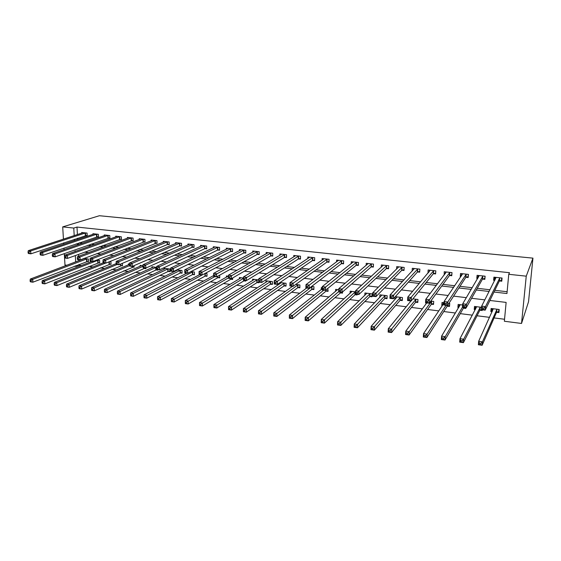 <?xml version="1.0" encoding="UTF-8"?>
<svg xmlns="http://www.w3.org/2000/svg" width="561" height="561" viewBox="0 0 561 561"><rect width="100%" height="100%" fill="white"/><g stroke="black" fill="none" stroke-linecap="round" stroke-linejoin="round"><path stroke-width="0.84" d="M79.045 264.427L79.087 265.192L75.931 266.419L74.389 266.216M66.85 265.255L64.985 265.016L64.305 253.593M489.893 300.472L506.127 302.407L504.36 321.25L521.534 323.452L528.525 301.783L532.95 258.137L99.395 215.726L62.706 226.889L73.779 228.068L74.199 235.634M79.087 265.192L81.401 265.486M88.855 266.433L92.902 266.952M100.3 267.892L104.556 268.431M111.891 269.364L116.365 269.932M123.637 270.858L128.329 271.454M135.531 272.365L140.453 272.99M147.592 273.901L152.739 274.553M159.808 275.451L165.2 276.138M172.192 277.029L177.823 277.744M184.744 278.621L190.628 279.371M197.465 280.241L203.601 281.019M210.361 281.874L216.763 282.688M223.439 283.536L230.108 284.385M236.693 285.219L243.635 286.103M250.136 286.93L257.366 287.849M263.768 288.663L271.286 289.616M277.597 290.416L285.409 291.411M291.622 292.204L299.742 293.235M305.843 294.006L314.286 295.079M320.282 295.843L329.041 296.958M334.924 297.702L344.012 298.859M349.784 299.595L359.215 300.794M364.867 301.509L374.65 302.751M380.176 303.452L390.316 304.742M395.708 305.429L406.22 306.762M411.486 307.435L422.37 308.816M427.496 309.469L438.779 310.899M443.758 311.537L455.441 313.017M460.279 313.634L472.369 315.17M477.053 315.766L489.564 317.351M494.087 317.926L504.549 319.258M78.491 254.371L78.596 256.251M78.785 259.771L78.842 260.725M496.716 312.316L498.904 312.589L499.192 309.483L491.12 308.487L490.847 311.586L492.116 311.741M481.555 307.316L474.501 306.446L474.248 309.525L475.272 309.651M482.243 309.798L482.187 310.506L480.027 310.24M462.615 304.988L458.134 304.434L457.902 307.491L458.695 307.589M465.77 307.758L465.714 308.459L463.589 308.199M447.405 306.187L449.501 306.446L449.726 303.403L448.947 303.305M443.996 302.695L442.019 302.456L441.802 305.486L442.363 305.556M431.465 304.202L433.52 304.455L433.73 301.432L430.75 301.068M425.988 302.821L426.276 303.557M415.757 302.246L417.784 302.498L417.973 299.497L412.868 298.873M410.357 300.885L410.435 301.587M400.281 300.324L402.279 300.577L402.454 297.589L395.288 296.713M395.07 296.958L394.923 299.539M385.028 298.431L387.006 298.676L387.153 295.71L379.895 294.82L379.769 297.414M370.008 296.559L371.95 296.804L372.083 293.859L364.93 292.982L364.825 295.352M355.562 291.832L350.176 291.166L350.092 293.354M357.14 294.287L357.112 294.96L355.197 294.721M338.753 289.764L335.639 289.378L335.569 291.404M342.526 291.958L342.483 293.137L340.597 292.905M326.207 291.117L328.073 291.348L327.813 288.417M322.217 287.73L321.306 287.618L321.25 289.504M312.021 289.35L313.858 289.581L313.936 286.713L311.621 286.426M298.038 287.611L299.847 287.835L299.904 284.988L295.689 284.469M284.245 285.9L286.026 286.117L286.075 283.291L280.016 282.548M279.497 282.891L279.483 284.034M270.64 284.203L272.401 284.427L272.436 281.615L265.956 280.816L265.942 282.281M258.698 279.925L252.59 279.175L252.583 280.556M258.972 282.113L258.965 282.751L257.226 282.541M243.439 278.053L239.414 277.555L239.414 278.866M245.711 280.472L245.711 281.103L244 280.893M228.425 276.201L226.413 275.956L226.413 277.204M232.633 277.99L232.633 279.483L230.943 279.273M219.716 275.135L219.737 277.877L218.068 277.667M213.643 274.385L213.594 275.57M205.368 276.089L207.009 276.293L206.981 273.572L205.214 273.354M192.83 274.532L194.457 274.736L194.415 272.022L190.936 271.594M180.467 272.99L182.066 273.193L182.009 270.5L176.869 269.869M176.126 270.227L176.14 270.809M168.258 271.475L169.836 271.671L169.773 269L163.952 268.284L163.98 269.273M156.701 267.387L151.954 266.805L151.982 267.758M157.753 269.56L157.767 270.171L156.21 269.974M142.978 265.704L140.103 265.353L140.131 266.265M145.839 268.067L145.853 268.691L144.317 268.502M129.458 264.042L128.406 263.915L128.441 264.792M134.037 265.641L134.1 267.225L132.578 267.036M122.389 263.319L122.487 265.788L120.987 265.598M109.549 264.175L111.029 264.357L110.917 261.763L109.591 261.601M98.252 262.772L99.711 262.955L99.592 260.374L96.723 260.016M87.095 261.384L88.54 261.566L88.407 259L84.031 258.46M493.996 292.029L506.955 293.522L508.757 274.301L509.486 272.702L76.99 227.065L77.404 234.582M77.6 238.201L77.677 239.547M79.29 242.808L82.6 243.186M90.959 244.14L94.5 244.547M102.782 245.494L106.562 245.921M114.767 246.861L118.785 247.324M126.912 248.25L131.183 248.74M139.226 249.659L143.742 250.178M151.701 251.09L156.484 251.637M164.359 252.534L169.408 253.109M177.185 254L182.507 254.61M190.193 255.486L195.803 256.132M203.384 256.994L209.281 257.667M216.763 258.523L222.962 259.231M230.333 260.08L236.833 260.823M244.098 261.65L250.914 262.429M258.067 263.249L265.199 264.063M272.232 264.869L279.701 265.725M286.615 266.51L294.42 267.401M301.201 268.179L309.363 269.112M316.011 269.876L324.531 270.844M331.046 271.594L339.931 272.611M346.305 273.333L355.576 274.399M361.803 275.107L371.459 276.215M377.532 276.91L387.588 278.06M393.506 278.733L403.983 279.932M409.733 280.591L420.631 281.832M426.22 282.471L437.552 283.768M442.966 284.385L454.747 285.738M459.978 286.334L472.222 287.73M477.264 288.312L489.984 289.764M494.83 290.317L507.123 291.727M499.556 280.963L501.772 281.208L502.067 278.032L493.897 277.148L493.617 280.311L494.732 280.437M482.663 279.112L484.844 279.35L485.118 276.194L477.074 275.325L476.815 278.466L477.649 278.558M466.03 277.281L468.183 277.52L468.428 274.392L460.511 273.53L460.272 276.65L460.833 276.713M449.649 275.486L451.766 275.717L451.998 272.611L444.2 271.762L444.277 274.897M433.52 273.712L435.602 273.943L435.813 270.858L428.134 270.023L427.98 273.109M417.629 271.973L419.684 272.197L419.88 269.126L412.314 268.312L412.146 271.11M401.978 270.248L404.004 270.472L404.179 267.429L396.725 266.622L396.585 269.14M386.557 268.558L388.556 268.775L388.71 265.753L381.368 264.96L381.256 267.246M371.368 266.889L373.331 267.106L373.472 264.105L366.235 263.319L366.144 265.416M356.396 265.248L358.332 265.458L358.451 262.478L351.326 261.699L351.249 263.635M341.642 263.628L343.549 263.838L343.655 260.872L336.628 260.108L336.565 261.896M327.098 262.029L328.977 262.232L329.069 259.294L322.14 258.544L322.098 260.206M312.765 260.458L314.616 260.662L314.693 257.737L307.863 256.994L307.828 258.544M298.627 258.901L300.458 259.105L300.521 256.202L293.789 255.472L293.761 256.924M284.7 257.373L286.503 257.569L286.545 254.687L279.911 253.965L279.89 255.332M270.963 255.865L272.737 256.061L272.772 253.193L266.223 252.485L266.216 253.775M257.415 254.378L259.168 254.568L259.182 251.721L252.731 251.019L252.723 252.24M244.049 252.913L245.781 253.102L245.788 250.269L239.421 249.582L239.421 250.739M230.873 251.461L232.577 251.651L232.577 248.839L226.293 248.158L226.3 249.259M217.878 250.038L219.554 250.22L219.54 247.429L213.348 246.756L213.355 247.801M205.053 248.628L206.714 248.811L206.679 246.034L200.572 245.374L200.586 246.37M192.402 247.24L194.036 247.422L193.994 244.659L187.97 244.007L187.984 244.961M179.92 245.872L181.533 246.048L181.484 243.306L175.53 242.661L175.551 243.572M167.606 244.519L169.198 244.694L169.134 241.966L163.265 241.328L163.286 242.205M155.446 243.179L157.017 243.355L156.947 240.648L151.154 240.017L151.175 240.858M143.455 241.868L145.004 242.036L144.92 239.344L139.198 238.727L139.226 239.526M131.611 240.564L133.146 240.732L133.048 238.06L127.403 237.443L127.431 238.222M119.921 239.281L121.435 239.449L121.33 236.791L115.755 236.181L115.79 236.931M108.385 238.011L109.879 238.18L109.76 235.536L104.262 234.94L104.297 235.655M96.997 236.763L98.47 236.924L98.343 234.295L92.916 233.713L92.944 234.4M85.749 235.529L87.2 235.69L87.067 233.074L81.703 232.492L81.745 233.166M76.99 227.065L73.779 228.068M508.757 274.301L526.246 276.166L532.95 258.137M62.706 226.889L63.435 239.154M63.659 242.864L63.744 244.238M63.975 248.081L64.066 249.617M76.128 251.118L75.062 250.991L75.09 251.489M75.314 255.535L75.679 261.917M75.882 265.641L75.931 266.419M484.844 299.869L471.598 298.284M466.345 297.66L453.604 296.138M448.162 295.493L435.904 294.027M430.28 293.361L418.499 291.951M412.7 291.264L401.381 289.911M395.407 289.195L384.537 287.905M378.395 287.169L367.96 285.928M361.663 285.177L351.656 283.978M345.197 283.214L335.604 282.064M328.998 281.278L319.798 280.177M313.059 279.378L304.244 278.326M297.365 277.506L288.929 276.496M281.917 275.661L273.852 274.701M266.713 273.852L259 272.927M251.742 272.064L244.372 271.187M236.994 270.304L229.961 269.469M222.472 268.572L215.768 267.772M208.166 266.868L201.785 266.103M194.078 265.185L188.005 264.462M180.2 263.53L174.422 262.843M166.519 261.896L161.042 261.244M153.041 260.29L147.852 259.673M139.759 258.705L134.843 258.123M126.667 257.148L122.025 256.594M113.764 255.606L109.381 255.087M101.043 254.091L96.92 253.6M88.498 252.59L84.627 252.127M521.534 323.452L526.246 276.166M76.107 243.902L79.431 244.287M87.825 245.255L91.38 245.662M99.697 246.623L103.49 247.057M111.737 248.004L115.776 248.474M123.939 249.414L128.224 249.904M136.302 250.837L140.846 251.356M148.84 252.282L153.651 252.836M161.554 253.747L166.631 254.329M174.45 255.227L179.8 255.844M187.521 256.735L193.152 257.38M200.775 258.263L206.707 258.944M214.225 259.813L220.452 260.528M227.864 261.384L234.4 262.134M241.707 262.976L248.558 263.761M255.746 264.589L262.92 265.416M269.995 266.23L277.506 267.099M284.455 267.899L292.302 268.803M299.125 269.589L307.33 270.535M314.02 271.3L322.589 272.288M329.146 273.046L338.087 274.077M344.496 274.813L353.823 275.886M360.085 276.608L369.804 277.73M375.912 278.431L386.038 279.595M391.992 280.283L402.532 281.496M408.324 282.162L419.291 283.424M424.915 284.076L436.325 285.388M441.773 286.019L453.632 287.379M458.898 287.989L471.233 289.406M476.303 289.995L489.115 291.468M74.403 239.274L74.48 240.62M494.907 277.8L493.617 280.311M492.158 308.746L490.847 311.586M410.827 300.941L410.315 301.573M426.416 302.877L425.939 303.515M443.176 303.438L441.802 305.486M459.249 305.254L457.902 307.491M475.574 307.035L474.248 309.525M478.126 276.264L476.815 278.466M461.612 274.673L460.272 276.65M445.357 273.053L443.982 274.862M429.347 271.426L427.931 273.102M501.941 279.35L501.527 280.22L501.73 277.997M495.061 279.785L494.956 277.26M501.527 280.22L499.311 281.11L485.181 310.163L481.352 309.693L481.661 306.138L496.106 277.386M482.439 307.884L481.661 306.138L485.489 306.608L485.181 310.163L483.855 309.504L483.975 308.073L482.439 307.884L482.32 309.314L483.855 309.504M499.844 277.793L485.489 306.608L483.975 308.073M481.352 309.693L482.32 309.314M492.165 308.62L491.99 310.64L492.404 311.124M498.862 309.441L498.68 311.467L499.101 310.492M493.301 308.76L478.666 341.277L482.446 341.803L482.144 345.274L496.471 312.477L498.68 311.467M480.826 344.692L482.144 345.274L478.372 344.749L478.666 341.277L479.431 343.087L479.318 344.482L480.826 344.692L480.945 343.304L479.431 343.087M480.945 343.304L482.446 341.803L496.997 309.209M479.318 344.482L478.372 344.749M484.977 277.849L484.865 276.166M478.119 277.765L478.196 275.444M484.676 278.375L482.404 279.252L466.184 307.807L462.425 307.344L462.706 303.817L479.248 275.563M463.435 305.549L462.706 303.817L466.464 304.279L466.184 307.807L464.831 307.148L464.943 305.731L463.435 305.549L463.323 306.958L464.831 307.148M482.93 275.963L466.464 304.279L464.943 305.731M462.425 307.344L463.323 306.958M468.281 276.257L468.26 274.371M461.535 275.675L461.689 273.656M468.084 276.559L465.763 277.422L447.524 305.493L443.828 305.037L444.081 301.538L462.65 273.761M444.761 303.249L444.081 301.538L447.776 301.993L447.524 305.493L446.142 304.833L446.247 303.431L444.761 303.249L444.663 304.651L446.142 304.833M466.275 274.154L447.776 301.993L446.247 303.431M443.828 305.037L444.663 304.651M451.85 274.638L451.907 272.597M445.322 273.523L445.434 271.896M451.745 274.778L449.375 275.626L429.179 303.221L425.547 302.772L425.778 299.301L446.311 271.994M426.409 300.991L425.778 299.301L429.41 299.742L429.179 303.221L427.777 302.561L427.868 301.166L426.409 300.991L426.318 302.379L427.777 302.561M449.88 272.38L429.41 299.742L427.868 301.166M425.547 302.772L426.318 302.379M475.609 306.579L475.679 308.887M476.654 306.713L459.971 338.683L463.681 339.202L463.407 342.645L479.774 310.401L481.352 309.686M462.068 342.063L463.407 342.645L459.697 342.126L459.971 338.683L460.686 340.471L460.581 341.852L462.068 342.063L462.173 340.681L460.686 340.471M462.173 340.681L463.681 339.202L480.286 307.155M460.581 341.852L459.697 342.126M459.305 304.581L459.228 306.685M460.251 304.693L441.591 336.137L445.245 336.642L444.992 340.057L463.33 308.354L464.943 307.652M443.625 339.475L444.992 340.057L441.346 339.545L441.591 336.137L442.166 339.272L443.625 339.475L443.723 338.108L442.264 337.904M443.723 338.108L445.245 336.642L462.432 307.232M442.166 339.272L441.346 339.545M443.239 302.603L443.106 304.448M449.634 303.389L449.585 305.219M443.961 303.171L423.527 333.627L427.117 334.125L426.893 337.519L447.131 306.341L449.487 305.38M425.497 336.937L426.893 337.519L423.31 337.014L423.527 333.627L424.067 336.733L425.497 336.937L425.589 335.576L424.151 335.373M425.589 335.576L427.117 334.125L446.037 305.31M424.067 336.733L423.31 337.014M435.673 272.997L435.806 270.858M429.34 271.489L429.431 270.164M435.659 273.018L433.239 273.852L411.15 300.984L407.581 300.542L407.784 297.099L430.21 270.248M408.373 298.768L407.784 297.099L411.36 297.533L411.15 300.984L409.719 300.324L409.803 298.943L408.373 298.768L408.289 300.149L409.719 300.324M433.73 270.626L409.803 298.943M407.581 300.542L408.289 300.149M433.716 301.432L433.583 303.41L431.367 304.237L431.668 301.18M426.753 302.919L405.771 331.165L409.299 331.649L409.095 335.022L431.367 304.237M407.679 334.433L409.095 335.022L405.575 334.524L405.771 331.165L406.269 334.237L407.679 334.433L407.763 333.087L406.346 332.89M407.763 333.087L409.299 331.649L431.57 301.215M406.269 334.237L405.575 334.524M413.59 269.539L413.66 268.453M419.74 271.3L417.342 272.106L393.429 298.789L389.916 298.354L390.098 294.932L414.355 268.53M390.645 296.587L390.098 294.932L393.612 295.367L393.429 298.789L391.978 298.129L392.048 296.755L390.645 296.587L390.568 297.954L391.978 298.129M417.819 268.908L392.048 296.755M389.916 298.354L390.568 297.954M410.947 300.962L388.31 328.739L391.781 329.223L391.599 332.561L415.463 302.4L417.847 301.488M390.161 331.979L391.599 332.561L388.135 332.077L388.31 328.739L388.773 331.782L390.161 331.979L390.232 330.639L388.843 330.443M390.232 330.639L415.939 299.251M388.773 331.782L388.135 332.077M398.072 267.667L398.121 266.77M404.053 269.617L401.683 270.381L376.003 296.629L372.553 296.201L372.707 292.807L398.738 266.84M373.212 294.441L372.707 292.807L376.165 293.228L376.003 296.629L374.531 295.97L374.594 294.609L373.212 294.441L373.142 295.801L374.531 295.97M402.153 267.211L374.594 294.609M372.553 296.201L373.142 295.801M396.466 296.853L396.41 297.87M397.076 296.93L371.137 326.355L374.552 326.832L374.39 330.149L399.986 300.472L402.335 299.602M372.932 329.559L374.39 330.149L370.982 329.665L371.137 326.355L371.571 329.37L372.932 329.559L372.995 328.234L371.627 328.045M372.995 328.234L400.449 297.344M371.571 329.37L370.982 329.665M382.777 265.851L382.819 265.115M388.598 267.955L386.256 268.691L358.865 294.497L355.471 294.076L355.611 290.717L383.352 265.171M356.067 292.33L355.611 290.717L359.005 291.131L358.865 294.497L357.371 293.845L357.427 292.498L356.067 292.33L356.011 293.676L357.371 293.845M386.711 265.535L357.427 292.498M355.471 294.076L356.011 293.676M381.326 294.995L381.284 295.829M381.859 295.058L354.25 324.013L357.602 324.475L357.469 327.771L384.727 298.578L387.048 297.744M355.99 327.189L357.469 327.771L354.117 327.301L354.25 324.013L354.643 327L355.99 327.189L356.046 325.864L354.699 325.682M356.046 325.864L385.183 295.472M354.643 327L354.117 327.301M367.707 264.084L367.736 263.481M373.367 266.314L371.052 267.015L342.014 292.407L338.676 291.993L338.788 288.656L368.191 263.53M339.209 290.254L338.788 288.656L342.133 289.069L342.014 292.407L340.499 291.755L340.548 290.416L339.209 290.254L339.16 291.594L340.499 291.755M371.501 263.887L340.548 290.416M338.676 291.993L339.16 291.594M366.41 293.165L366.382 293.845M366.866 293.221L337.638 321.705L340.941 322.161L340.822 325.429L369.692 296.706L371.992 295.906M339.321 324.847L340.822 325.429L337.526 324.966L337.638 321.705L338.002 324.665L339.321 324.847L339.37 323.543L338.045 323.353M339.37 323.543L370.141 293.62M338.002 324.665L337.526 324.966M352.848 262.366L352.869 261.868M358.36 264.694L356.074 265.374L325.436 290.353L322.154 289.946L322.252 286.636L353.255 261.91M322.624 288.214L322.252 286.636L325.534 287.036L325.436 290.353L323.907 289.7L323.942 288.375L322.624 288.214L322.589 289.539L323.907 289.7M356.516 262.268L323.942 288.375M322.154 289.946L322.589 289.539M351.705 291.355L351.684 291.916M352.084 291.404L321.292 319.44L324.538 319.889L324.44 323.136L354.875 294.862L356.705 294.23M322.926 322.547L324.44 323.136L321.201 322.68L321.292 319.44L321.628 322.365L322.926 322.547L322.968 321.25L321.663 321.067M322.968 321.25L355.316 291.797M321.628 322.365L321.201 322.68M338.206 260.683L338.22 260.283M343.577 263.102L341.312 263.747L309.125 288.333L305.899 287.933L305.976 284.644L338.528 260.318M306.313 286.201L305.976 284.644L309.209 285.037L309.125 288.333L307.582 287.681L307.61 286.362L306.313 286.201L306.285 287.52L307.582 287.681M341.747 260.669L307.61 286.362M305.899 287.933L306.285 287.52M337.21 289.574L337.196 290.023M337.519 289.609L305.212 317.203L308.41 317.652L308.326 320.871L340.275 293.045L342.519 292.302M306.797 320.289L308.326 320.871L305.135 320.422L305.212 317.203L305.514 320.107L306.797 320.289L306.825 318.999L305.549 318.816M306.825 318.999L338.69 291.594M305.514 320.107L305.135 320.422M328.998 261.524L326.761 262.148L293.087 286.341L289.904 285.949L289.967 282.681L324.02 258.747M290.268 284.231L289.967 282.681L293.144 283.074L293.087 286.341L291.517 285.696L291.545 284.385L290.268 284.231L290.247 285.535L291.517 285.696M327.189 259.091L291.545 284.385M289.904 285.949L290.247 285.535M322.189 288.754L289.385 315.009L292.533 315.443L292.47 318.641L325.878 291.25L328.094 290.542M290.921 318.059L292.47 318.641L289.329 318.199L289.385 315.009L289.658 317.884L290.921 318.059L290.942 316.783L289.686 316.607M290.942 316.783L323.767 290.149M314.637 259.974L312.421 260.577L277.295 284.385L274.168 283.999L274.21 280.759L309.714 257.197M274.476 282.281L274.21 280.759L277.344 281.138L277.295 284.385L275.717 283.74L275.731 282.435L274.476 282.281L274.462 283.586L275.717 283.74M312.835 257.534L275.731 282.435M274.168 283.999L274.462 283.586M306.629 288.024L273.81 312.849L276.91 313.276L276.861 316.453L311.685 289.49L313.88 288.803M275.297 315.871L276.861 316.453L273.775 316.018L273.81 312.849L274.056 315.696L275.297 315.871L275.311 314.602L274.077 314.426M275.311 314.602L312.098 286.489M300.472 258.439L298.284 259.021L261.763 282.456L258.684 282.078L258.705 278.859L295.612 255.669M258.937 280.367L258.705 278.859L261.784 279.238L261.763 282.456L260.164 281.811L260.171 280.521L258.937 280.367L258.93 281.657L260.164 281.811M298.69 255.998L260.171 280.521M258.684 282.078L258.93 281.657M292.569 286.278L258.481 310.717L261.531 311.145L261.503 314.293L297.695 287.744L299.862 287.085M259.918 313.711L261.503 314.293L258.46 313.865L258.481 310.717L258.698 313.543L259.918 313.711L259.932 312.449L258.712 312.281M259.932 312.449L298.094 284.764M286.51 256.931L284.343 257.492L246.468 280.563L243.439 280.184L243.446 276.994L281.706 254.161M243.642 278.487L243.446 276.994L246.475 277.365L246.468 280.563L244.855 279.918L244.855 278.635L243.642 278.487L243.642 279.771L244.855 279.918M284.743 254.491L244.855 278.635M243.439 280.184L243.642 279.771M281.278 282.702L243.39 308.627L246.391 309.041L246.377 312.168L283.894 286.033L286.04 285.395M244.785 311.593L246.377 312.168L243.383 311.748L243.39 308.627L243.579 311.425L244.785 311.593L244.785 310.338L243.586 310.17M244.785 310.338L284.287 283.067M272.744 255.437L270.598 255.977L231.413 278.698L228.432 278.326L228.418 275.156L267.997 252.674M228.586 276.636L228.418 275.156L231.405 275.521L231.413 278.698L229.786 278.053L229.786 276.783L228.586 276.636L228.593 277.905L229.786 278.053M270.991 253.004L229.786 276.783M228.432 278.326L228.593 277.905M267.709 281.033L228.53 306.565L231.483 306.972L231.49 310.079L270.29 284.336L272.408 283.719M229.877 309.504L231.49 310.079L228.537 309.665L228.53 306.565L228.699 309.335L229.877 309.504L229.877 308.255L228.692 308.094M229.877 308.255L270.675 281.398M259.168 253.972L257.05 254.491L216.595 276.861L213.657 276.496L213.629 273.347L254.477 251.209M213.762 274.806L213.629 273.347L216.574 273.705L216.595 276.861L214.954 276.215L214.94 274.953L213.762 274.806L213.776 276.068L214.954 276.215M257.429 251.531L214.94 274.953M213.657 276.496L213.776 276.068M254.322 279.385L213.895 304.532L216.805 304.939L216.834 308.024L256.868 282.667L258.866 282.099M215.207 307.442L216.834 308.024L213.923 307.617L213.895 304.532L214.043 307.281L215.207 307.442L215.193 306.208L214.029 306.047M215.193 306.208L257.247 279.75M245.781 252.52L243.684 253.025L202.002 275.051L199.113 274.687L199.071 271.566L241.146 249.764M199.169 273.011L199.071 271.566L201.96 271.917L202.002 275.051L200.347 274.406L200.333 273.158L199.169 273.011L199.19 274.266L200.347 274.406M244.056 250.08L200.333 273.158M199.113 274.687L199.19 274.266M241.118 277.765L199.492 302.533L202.353 302.933L202.395 305.997L243.628 281.019L245.648 280.458M200.754 305.415L202.395 305.997L199.534 305.591L199.492 302.533L199.611 305.254L200.754 305.415L200.74 304.188L199.59 304.027M200.74 304.188L243.439 278.361M232.577 251.083L230.501 251.573L187.633 273.263L184.786 272.912L184.73 269.806L227.99 248.341M184.8 271.244L184.73 269.806L187.577 270.157L187.633 273.263L185.964 272.632L185.943 271.384L184.8 271.244L184.821 272.485L185.964 272.632M230.866 248.656L187.577 270.157L185.943 271.384M184.786 272.912L184.821 272.485M228.096 276.166L185.298 300.563L188.117 300.955L188.173 303.999L230.578 279.392L232.633 278.838M186.525 303.424L188.173 303.999L185.354 303.606L185.298 300.563L185.396 303.263L186.525 303.424L186.497 302.204L185.368 302.042M186.497 302.204L228.432 277.863M219.554 249.673L217.493 250.143L173.482 271.51L170.677 271.166L170.607 268.081L215.024 246.938M170.649 269.497L170.607 268.081L173.412 268.424L173.482 271.51L171.799 270.879L171.771 269.638L170.649 269.497L170.677 270.739L171.799 270.879M217.857 247.247L173.412 268.424L171.771 269.638M170.677 271.166L170.677 270.739M213.65 275.535L171.322 298.62L174.099 299.006L174.169 302.028L217.696 277.793L219.73 277.253M172.508 301.453L174.169 302.028L171.393 301.643L171.322 298.62L171.393 301.299L172.508 301.453L172.479 300.247L171.364 300.093M172.479 300.247L214.793 276.636M205.024 245.851L159.457 266.713L156.694 266.377L202.226 245.55M206.707 248.278L204.667 248.733L159.541 269.785L156.778 269.441L156.743 269.014L157.851 269.147L157.816 267.92L156.708 267.786L156.743 269.014M157.816 267.92L159.457 266.713L159.541 269.785L157.851 269.147M156.694 266.377L156.708 267.786M199.464 274.736L157.55 296.713L160.285 297.092L160.369 300.093L204.989 276.208L207.002 275.689M158.693 299.518L160.369 300.093L157.634 299.707L158.693 299.518L158.665 298.319L157.564 298.164L157.599 299.364M158.665 298.319L202.002 275.051M157.564 298.164L157.55 296.713M192.36 244.484L145.713 265.037L142.992 264.701L189.597 244.182M194.029 246.903L192.009 247.345L145.811 268.081L143.09 267.744L143.02 267.317L144.107 267.45L144.072 266.23L142.978 266.096L143.02 267.317M144.072 266.23L145.713 265.037L145.811 268.081L144.107 267.45M142.992 264.701L142.978 266.096M186.876 273.172L143.981 294.827L146.68 295.205L146.772 298.186L192.444 274.652L194.443 274.147M145.089 297.611L146.772 298.186L144.079 297.807L144.009 297.463L145.089 297.611L145.054 296.418L143.974 296.264L144.009 297.463M145.054 296.418L192.788 271.826M143.974 296.264L143.981 294.827M179.864 243.13L132.172 263.375L129.486 263.053L177.143 242.836M181.526 245.543L179.527 245.97L132.284 266.405L129.605 266.068L129.493 265.641L130.573 265.774L130.524 264.561L129.451 264.427L129.493 265.641L81.548 286.166L81.71 289.048L134.079 266.713M130.524 264.561L132.172 263.375L132.284 266.405L130.573 265.774M129.486 263.053L129.451 264.427M177.711 269.974L130.615 292.975L133.273 293.34L133.378 296.306L180.074 273.109L182.052 272.625M131.688 295.731L133.378 296.306L130.727 295.935L130.622 295.584L131.688 295.731L131.639 294.546L130.573 294.399L130.622 295.584M131.639 294.546L133.273 293.34L180.411 270.304M130.573 294.399L130.615 292.975M167.536 241.791L118.834 261.749L116.19 261.419L164.85 241.503M169.184 244.203L167.206 244.617L118.953 264.75L116.316 264.42L116.169 263.993L117.228 264.119L117.179 262.92L116.12 262.786L116.169 263.993M117.179 262.92L118.834 261.749L118.953 264.75L117.228 264.119M116.19 261.419L116.12 262.786M165.53 268.474L117.438 291.145L120.061 291.51L120.18 294.448L167.865 271.594L169.822 271.117M118.476 293.88L120.18 294.448L117.565 294.083L117.424 293.733L118.476 293.88L118.427 292.702L117.375 292.554L117.424 293.733M118.427 292.702L120.061 291.51L168.195 268.803M117.375 292.554L117.438 291.145M155.369 240.473L105.685 260.136L103.077 259.82L152.718 240.185M157.01 242.878L105.819 263.123L103.217 262.8L103.042 262.366L104.087 262.492L104.03 261.3L102.986 261.174L103.042 262.366M104.03 261.3L105.685 260.136L105.819 263.123L104.087 262.492M103.077 259.82L102.986 261.174M153.504 266.994L104.451 289.343L107.039 289.7L107.172 292.625L155.811 270.093L157.753 269.631M105.454 292.057L107.172 292.625L104.591 292.26L104.423 291.909L105.454 292.057L105.405 290.886L104.367 290.738L104.423 291.909M105.405 290.886L107.039 289.7L156.133 267.317M104.367 290.738L104.451 289.343M143.364 239.175L92.726 258.551L90.16 258.235L140.748 238.888M144.99 241.574L92.881 261.517L90.314 261.195L90.104 260.767L91.134 260.893L91.071 259.701L90.048 259.575L90.104 260.767M91.071 259.701L92.726 258.551L92.881 261.517L91.134 260.893M90.16 258.235L90.048 259.575M141.638 265.535L91.653 287.569L94.199 287.919L94.346 290.822L143.918 268.614L145.839 268.165M92.621 290.254L94.346 290.822L91.801 290.465L91.604 290.114L92.621 290.254L92.565 289.09L91.548 288.95L91.604 290.114M92.565 289.09L94.199 287.919L142.985 266.342M91.548 288.95L91.653 287.569M131.512 237.892L79.957 256.987L77.425 256.679L128.932 237.612M133.125 240.283L80.118 259.932L77.593 259.617L77.355 259.189L78.365 259.308L78.302 258.13L77.292 258.004L77.355 259.189M78.302 258.13L79.957 256.987L80.118 259.932L78.365 259.308M77.425 256.679L77.292 258.004M79.978 288.48L81.71 289.048L79.199 288.698L78.968 288.34L79.978 288.48L79.914 287.323L78.905 287.183L78.968 288.34M129.451 264.364L79.038 285.815L81.548 286.166L79.914 287.323M78.905 287.183L79.038 285.815M119.816 236.623L67.369 255.451L64.873 255.143L117.263 236.349M121.414 239.007L67.544 258.376L65.048 258.067L64.788 257.632L65.784 257.751L65.714 256.58L64.718 256.461L64.788 257.632M65.714 256.58L67.369 255.451L67.544 258.376L65.784 257.751M64.873 255.143L64.718 256.461M116.155 263.642L66.605 284.09L69.073 284.434L69.241 287.302L122.466 265.283M67.502 286.734L69.241 287.302L66.773 286.952L66.514 286.594L67.502 286.734L67.439 285.584L66.443 285.444L66.514 286.594M67.439 285.584L69.073 284.434L117.06 264.512M66.443 285.444L66.605 284.09M108.266 235.375L54.964 253.93L52.503 253.628L105.749 235.101M109.858 237.752L55.146 256.84L52.685 256.531L52.397 256.096L53.379 256.216L53.302 255.052L52.32 254.932L52.397 256.096M53.302 255.052L54.964 253.93L55.146 256.84L53.379 256.216M52.503 253.628L52.32 254.932M103.259 262.8L54.34 282.386L56.78 282.723L56.956 285.577L111.008 263.873M55.209 285.009L56.956 285.577L54.522 285.233L54.235 284.869L55.209 285.009L55.139 283.866L54.165 283.733L54.235 284.869M55.139 283.866L56.78 282.723L105.545 263.088M54.165 283.733L54.34 282.386M96.864 234.14L42.727 252.436L40.301 252.141L94.381 233.867M98.448 236.511L42.924 255.318L40.497 255.024L40.182 254.582L41.149 254.701L41.072 253.551L40.097 253.432L40.182 254.582M41.072 253.551L42.727 252.436L42.924 255.318L41.149 254.701M40.301 252.141L40.097 253.432M91.92 261.398L42.25 280.71L44.656 281.04L44.845 283.873L99.69 262.478M43.092 283.305L44.845 283.873L42.44 283.536L42.124 283.172L43.092 283.305L43.015 282.176L42.047 282.043L42.124 283.172M43.015 282.176L44.656 281.04L98.126 260.192M42.047 282.043L42.25 280.71M85.609 232.92L30.666 250.956L28.274 250.669L83.154 232.654M87.179 235.283L30.869 253.824L28.485 253.53L28.134 253.095L29.088 253.214L29.011 252.064L28.05 251.945L28.134 253.095M29.011 252.064L30.666 250.956L30.869 253.824L29.088 253.214M28.274 250.669L28.05 251.945M84.529 258.523L30.322 279.055L32.692 279.385L32.896 282.197L88.512 261.103M31.136 281.629L32.896 282.197L30.525 281.86L30.182 281.496L31.136 281.629L31.051 280.507L30.105 280.374L30.182 281.496M31.051 280.507L32.692 279.385L86.962 258.817M30.105 280.374L30.322 279.055M499.753 277.828L499.465 280.998M499.599 277.933L499.311 281.11M496.471 312.477L496.751 309.37M496.625 312.351L496.906 309.251M482.839 275.991L482.572 279.147M482.67 276.103L482.404 279.252M466.184 274.189L465.939 277.316M466.009 274.294L465.763 277.422M449.782 272.408L449.557 275.521M449.606 272.513L449.375 275.626M479.774 310.401L480.034 307.316M479.935 310.275L480.195 307.197M463.33 308.354L463.4 307.463M463.498 308.234L463.561 307.484M447.131 306.341L447.194 305.457M447.313 306.222L447.362 305.479M433.632 270.661L433.422 273.747M433.443 270.767L433.239 273.852M431.178 304.357L431.381 301.334M417.721 268.936L417.531 272.001M417.531 269.042L417.342 272.106M415.463 302.4L415.652 299.399M415.659 302.281L415.841 299.286M402.055 267.239L401.879 270.283M401.851 267.338L401.683 270.381M399.986 300.472L400.154 297.491M400.182 300.359L400.351 297.379M386.613 265.563L386.459 268.586M386.41 265.662L386.256 268.691M384.727 298.578L384.881 295.612M384.93 298.466L385.084 295.507M371.403 263.915L371.263 266.917M371.193 264.014L371.052 267.015M369.692 296.706L369.825 293.768M369.902 296.594L370.036 293.655M356.41 262.296L356.291 265.276M356.193 262.387L356.074 265.374M354.875 294.862L354.994 291.937M355.092 294.749L355.211 291.832M341.642 260.697L341.537 263.656M341.418 260.788L341.312 263.747M340.275 293.045L340.303 292.197M340.492 292.94L340.52 292.225M327.077 259.119L326.993 262.057M326.853 259.21L326.761 262.148M325.878 291.25L325.913 289.96M326.102 291.145L326.144 289.778M312.729 257.562L312.652 260.486M312.498 257.653L312.421 260.577M311.685 289.49L311.755 286.622M311.916 289.385L311.986 286.517M298.578 256.026L298.522 258.93M298.347 256.118L298.284 259.021M297.695 287.744L297.751 284.897M297.926 287.646L297.982 284.799M284.63 254.519L284.588 257.401M284.392 254.603L284.343 257.492M283.894 286.033L283.936 283.2M284.132 285.928L284.182 283.102M270.879 253.025L270.851 255.893M270.633 253.116L270.598 255.977M270.29 284.336L270.318 281.524M270.528 284.238L270.563 281.426M257.317 251.559L257.296 254.406M257.064 251.644L257.05 254.491M256.868 282.667L256.889 279.876M257.113 282.569L257.134 279.778M243.944 250.108L243.937 252.934M243.684 250.192L243.684 253.025M243.628 281.019L243.635 280.212M243.881 280.921L243.888 280.241M230.753 248.677L230.76 251.489M230.494 248.761L230.501 251.573M230.578 279.392L230.571 278.593M230.83 279.301L230.83 278.621M217.738 247.268L217.759 250.059M217.479 247.352L217.493 250.143M217.696 277.793L217.682 276.257M217.956 277.695L217.941 276.11M204.905 245.879L204.933 248.656M204.639 245.956L204.667 248.733M204.989 276.208L204.954 273.488M205.249 276.117L205.221 273.396M192.241 244.505L192.283 247.268M191.967 244.589L192.009 247.345M192.444 274.652L192.402 271.945M192.718 274.56L192.675 271.854M179.744 243.151L179.8 245.893M179.471 243.229L179.527 245.97M180.074 273.109L180.018 270.423M180.347 273.018L180.291 270.332M167.416 241.819L167.48 244.54M167.136 241.896L167.206 244.617M167.865 271.594L167.795 268.915M168.139 271.503L168.076 268.831M155.25 240.501L155.327 243.208M154.969 240.578L155.046 243.285M155.811 270.093L155.734 267.436M156.091 270.002L156.014 267.345M143.244 239.196L143.328 241.889M142.957 239.274L143.048 241.966M143.918 268.614L143.889 267.842M144.198 268.523L144.177 267.877M131.393 237.913L131.491 240.585M131.099 237.99L131.197 240.662M132.172 267.148L132.144 266.384M132.459 267.064L132.431 266.342M119.689 236.644L119.802 239.302M119.402 236.721L119.507 239.379M120.58 265.711L120.51 264.098M120.867 265.626L120.797 263.979M108.14 235.396L108.259 238.039M107.845 235.466L107.964 238.109M109.136 264.287L109.023 261.833M109.423 264.203L109.311 261.714M96.744 234.161L96.871 236.784M96.443 234.232L96.569 236.861M97.831 262.878L97.705 260.297M98.126 262.793L98 260.213M85.482 232.941L85.623 235.55M85.188 233.011L85.321 235.62M86.674 261.489L86.541 258.923M86.969 261.405L86.836 258.845"/></g></svg>
